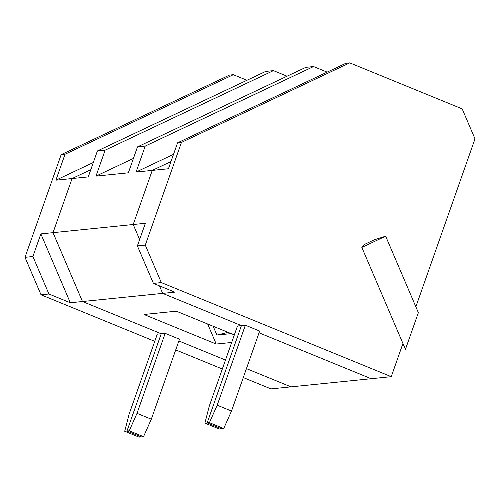 <?xml version="1.0" encoding="UTF-8"?>
<svg xmlns="http://www.w3.org/2000/svg" width="500" height="500" viewBox="0 0 500 500"><rect width="100%" height="100%" fill="white"/><g stroke="black" fill="none" stroke-linecap="round" stroke-linejoin="round"><path stroke-width="0.75" d="M287.056 76.2L273.438 70.631L105.125 150.169L97.394 150.956L88.256 176.9L72.075 178.544L90.794 169.7L72.075 178.544L53.019 232.662L40.862 233.894L70.319 302.762L82.475 301.525L53.019 232.662L72.075 178.544L55.894 180.188L65.031 154.244L233.344 74.7L229.481 75.094L61.163 154.637L65.031 154.244M124.712 431.269L139.019 437.125L141.275 436.894L126.969 431.044L161.231 333.75L82.475 301.525L161.231 333.75L126.969 431.044L141.275 436.894L143.531 436.669L151.312 419.2L137.006 413.344L165.175 333.35L157.281 334.15L129.113 414.144L124.712 431.269L126.969 431.044L129.225 430.812L137.006 413.344M178.863 340.969L225.487 360.044L178.863 340.969M243.294 377.569L270.969 388.894L291.019 386.856L246.444 368.619L291.019 386.856L371.206 378.713L259.05 332.819L371.206 378.713L391.25 376.675L402.938 343.488M93.325 162.5L55.894 180.188M70.319 302.762L48.925 294.006L41.031 294.806L154.75 341.337M175.712 349.913L222.331 368.994M48.925 294.006L32.894 256.525L40.862 233.894M32.894 256.525L25 257.331L41.031 294.806M61.163 154.637L25 257.331M233.344 74.7L246.962 80.275M313.538 66.556L145.219 146.094L137.487 146.881L305.8 67.344L313.538 66.556L327.15 72.125M173.512 154.35L136.081 172.044L145.219 146.094M137.387 245.912L145.281 245.113L161.312 282.587L153.419 283.394L137.387 245.912L145.363 223.281L133.206 224.513L152.262 170.4L170.981 161.55L152.262 170.4L136.081 172.044M177.581 142.812L181.444 142.419L349.762 62.875L345.894 63.269L177.581 142.812L168.444 168.756L152.262 170.4L133.206 224.513L139.631 239.544L133.206 224.513L53.019 232.662L82.475 301.525L174.819 292.15L153.419 283.394M159.444 285.856L162.662 293.381L241.419 325.606L162.662 293.381L159.444 285.856M223.719 428.519L221.462 428.75L207.156 422.894L204.9 423.125L219.206 428.981L221.462 428.75L207.156 422.894L241.419 325.606L245.362 325.206L259.669 331.056L231.5 411.05L223.719 428.519L209.412 422.669L217.194 405.2L231.5 411.05M137.487 146.881L128.35 172.825L95.988 176.112L105.125 150.169M151.312 419.2L179.481 339.206L165.175 333.35M129.225 430.812L143.531 436.669M204.9 423.125L209.3 406L237.469 326.006L241.419 325.606L207.156 422.894L209.412 422.669M273.438 70.631L265.706 71.413L97.394 150.956M234.331 334.919L176.325 311.188L143.969 314.475L216.225 344.044L231.675 342.475M133.35 158.625A4.638 4.356 84.2 0 0 132.287 158.956L95.988 176.112M231.144 333.619L216.919 335.062L228.056 332.356M216.919 335.062L213.15 326.256M216.225 344.044L207.656 324.006M245.362 325.206L217.194 405.2M361.844 247.425L385.65 236.181L374.044 239.906L363.981 244.662L361.844 247.425L405.444 349.344L418.363 312.656L385.65 236.181M415.856 306.8L475 138.856L462.175 108.875L349.762 62.875M161.312 282.587L391.25 376.675M145.281 245.113L181.444 142.419M132.287 158.956L133.269 158.863"/></g></svg>

